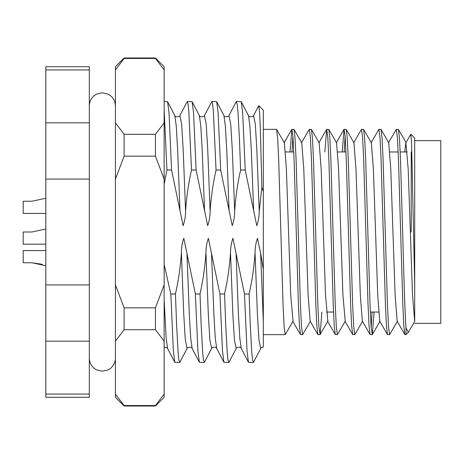 <?xml version="1.0" encoding="UTF-8"?>
<svg xmlns="http://www.w3.org/2000/svg" width="464" height="464" viewBox="0 0 464 464"><rect width="100%" height="100%" fill="white"/><g stroke="black" fill="none" stroke-linecap="round" stroke-linejoin="round"><path stroke-width="0.7" d="M410.878 134.218L414.7 138.04L414.7 285.209L411.562 142.123L410.797 134.247L405.861 142.79L404.718 151.96M292.018 151.96L292.9 136.051M302.603 334.66L300.475 334.556L299.442 325.902L298.422 304.593L294.072 159.407L292.981 137.153L291.897 129.34L294.025 129.444L295.058 138.098L296.078 159.407L300.428 304.593L301.519 326.847L302.603 334.66L310.439 321.21M291.897 129.34L290.012 151.96M263.32 129.34L276.503 129.34L277.658 138.098L278.678 159.407L283.028 304.593L284.119 326.847L285.203 334.66L293.039 321.21L290.725 295.168L286.375 168.832L284.339 142.79L276.625 129.444M396.297 129.34L398.425 129.444L399.458 138.098L400.478 159.407L402.653 232C403.773 273.54 404.875 313.699 406 327.949L406 334.66L404.875 334.556L403.842 325.902L402.822 304.593L398.472 159.407L397.381 137.153L396.297 129.34L388.461 142.79M389.603 334.66L387.475 334.556L386.442 325.902L385.422 304.593L381.072 159.407L379.981 137.153L378.897 129.34L381.025 129.444L382.058 138.098L383.078 159.407L387.428 304.593L388.519 326.847L389.603 334.66L397.439 321.21M378.897 129.34L371.061 142.79M372.203 334.66L370.075 334.556L369.042 325.902L368.022 304.593L363.672 159.407L362.581 137.153L361.497 129.34L363.625 129.444L364.658 138.098L365.678 159.407L370.028 304.593L371.119 326.847L372.325 334.556L374.088 312.04M361.497 129.34L353.661 142.79M344.218 151.96L345.1 136.051M354.803 334.66L352.675 334.556L351.642 325.902L350.622 304.593L346.272 159.407L345.181 137.153L344.097 129.34L346.225 129.444L347.258 138.098L348.278 159.407L352.628 304.593L353.719 326.847L354.803 334.66L362.639 321.21M344.097 129.34L342.212 151.96M337.403 334.66L335.275 334.556L334.242 325.902L333.222 304.593L328.872 159.407L327.781 137.153L326.697 129.34L328.825 129.444L329.858 138.098L330.878 159.407L335.228 304.593L336.319 326.847L337.403 334.66L345.239 321.21L342.925 295.168L338.575 168.832L336.539 142.79L328.825 129.444M326.697 129.34L324.812 151.96M320.003 334.66L317.875 334.556L316.842 325.902L315.822 304.593L311.472 159.407L310.381 137.153L309.297 129.34L311.425 129.444L312.458 138.098L313.478 159.407L317.828 304.593L318.919 326.847L320.125 334.556L321.888 312.04M309.297 129.34L301.461 142.79M372.076 312.04L371.2 327.949M175.456 293.985C178.512 280.384 180.484 266.638 181.378 252.735L183.761 314.517L185.298 339.816L187.067 348.47L179.858 362.297L178.901 360.041L178.112 352.565L176.581 324.278L175.456 293.985L170.827 293.985L173.374 351.08L174.812 362.297L179.649 362.5M200.007 293.985C203.064 280.384 205.042 266.638 205.929 252.735L208.319 314.517L209.85 339.816L211.619 348.47L204.409 362.297L203.458 360.041L202.669 352.565L201.132 324.278L200.007 293.985L195.379 293.985L197.925 351.08L199.369 362.297L204.201 362.5M224.559 293.985C227.621 280.384 229.593 266.638 230.486 252.735L232.87 314.517L234.407 339.816L236.176 348.47L228.961 362.297L228.01 360.041L227.221 352.565L225.684 324.278L224.559 293.985L219.936 293.985L222.476 351.08L223.921 362.297L228.752 362.5M249.116 293.985C252.172 280.384 254.144 266.638 255.038 252.735L257.421 314.517L258.958 339.816L260.727 348.47L253.518 362.297L252.561 360.041L251.772 352.565L250.241 324.278L249.116 293.985L244.487 293.985L247.034 351.08L248.472 362.297L253.309 362.5M234.674 211.265L232.29 149.483L230.753 124.184L228.984 115.53L236.199 101.703L237.15 103.959L237.939 111.435L239.476 139.722L240.601 170.015C237.539 183.616 235.567 197.362 234.674 211.265C234.645 216.439 233.833 221.241 232.238 225.678L220.673 170.015L218.126 112.92L216.688 101.703L211.851 101.5L212.599 103.959L213.388 111.435L216.044 170.015C212.988 183.616 211.01 197.362 210.122 211.265C210.088 216.439 209.276 221.241 207.686 225.678L196.121 170.015L193.575 112.92L192.131 101.703L187.299 101.5L188.042 103.959L188.831 111.435L191.493 170.015C188.436 183.616 186.458 197.362 185.571 211.265C185.536 216.439 184.724 221.241 183.129 225.678L171.564 170.015L169.024 112.92L167.579 101.703L164.14 101.5M210.122 211.265L207.733 149.483L206.202 124.184L204.433 115.53L211.851 101.5M185.571 211.265L183.181 149.483L181.65 124.184L179.881 115.53L187.299 101.5M164.14 109.765L166.941 170.015L164.14 184.347M259.231 211.265L256.841 149.483L255.31 124.184L253.541 115.53L258.79 105.664L259.544 111.923L260.327 128.719L261.87 187.259L259.231 211.265C259.196 216.439 258.384 221.241 256.789 225.678L245.224 170.015L242.684 112.92L241.239 101.703L236.408 101.5M258.784 105.664L263.32 110.2L263.32 191.417L261.87 187.259M166.941 170.015L171.564 170.015M191.493 170.015L196.121 170.015M216.044 170.015L220.673 170.015M240.601 170.015L245.224 170.015M230.486 252.735C230.515 247.561 231.327 242.759 232.922 238.322L244.487 293.985M205.929 252.735C205.964 247.561 206.776 242.759 208.371 238.322L219.936 293.985M181.378 252.735C181.412 247.561 182.224 242.759 183.814 238.322L195.379 293.985M164.14 264.463L170.827 293.985M285.203 334.66L263.32 334.66L263.32 191.417M263.32 346.875L263.32 321.61L260.594 252.735L263.32 269.723M89.32 69.919L89.32 66.7L45.82 66.7L45.82 122.838L89.32 122.838L89.32 69.919L45.82 69.919M89.32 341.162L45.82 341.162L45.82 397.3L89.32 397.3L89.32 122.838M45.82 341.162L45.82 122.838M89.32 179.081L45.82 179.081M45.82 284.919L89.32 284.919M45.82 394.081L89.32 394.081M414.7 321.332L414.7 285.209M414.7 321.448L408.378 332.282L406 327.949M411.22 151.96L411.22 232M414.7 321.453L412.525 295.168L408.175 168.832L405.861 142.79M404.875 334.556L397.161 321.21L395.125 295.168L390.775 168.832L388.739 142.79L381.025 129.444M387.475 334.556L379.761 321.21L377.725 295.168L373.375 168.832L371.339 142.79L363.625 129.444M370.075 334.556L362.361 321.21L360.325 295.168L355.975 168.832L353.939 142.79L346.225 129.444M320.125 334.556L327.839 321.21L325.525 295.168L321.175 168.832L319.139 142.79L311.425 129.444M317.875 334.556L310.161 321.21L308.125 295.168L303.775 168.832L301.739 142.79L294.025 129.444M255.038 252.735C255.072 247.561 255.884 242.759 257.474 238.322L260.594 252.735M414.7 323.35L440.8 323.35L440.8 140.65L414.7 140.65M155.44 58L124.12 58L124.12 58.458L155.44 58.458L155.44 58L164.14 66.7L164.14 397.3L155.44 406L155.44 405.542L124.12 405.542L124.12 406L115.42 397.3L115.42 284.919L124.12 307.847L124.12 329.695L155.44 329.695L155.44 307.847L124.12 307.847M124.12 58L115.42 66.7L115.42 284.919M155.44 156.153L124.12 156.153L124.12 134.305L155.44 134.305L155.44 156.153L164.14 179.081M124.12 405.542L115.693 394.499M115.42 341.162L124.12 329.695M115.42 179.081L124.12 156.153M124.12 134.305L115.42 122.838M115.42 69.919L124.12 58.458M164.14 394.081L155.44 405.542M155.44 329.695L164.14 341.162M164.14 284.919L155.44 307.847M164.14 122.838L155.44 134.305M155.44 58.458L164.14 69.919M45.82 229.025L31.9 232L23.2 232L23.2 244.18L45.82 244.18M45.82 198.261L31.9 201.243L23.2 201.243L23.2 213.423L45.82 213.423M23.2 250.577L45.82 250.577L23.2 250.577L23.2 262.757L31.9 262.757L45.82 265.739M42.201 264.358L31.9 262.757L41.893 264.26M229.117 211.265L226.734 149.483L225.33 125.68L223.897 115.53L216.688 101.703M204.566 211.265L202.176 149.483L200.773 125.68L199.346 115.53L192.131 101.703M180.015 211.265L177.625 149.483L176.221 125.68L174.789 115.53L167.579 101.703M253.675 211.265L251.285 149.483L249.881 125.68L248.449 115.53L241.239 101.703M236.176 348.47C234.999 348.081 240.427 345.779 241.263 348.47L239.83 338.32L238.426 314.517L236.043 252.735M211.619 348.47C210.447 348.081 215.876 345.779 216.711 348.47L215.279 338.32L213.875 314.517L211.485 252.735M187.067 348.47C185.89 348.081 191.319 345.779 192.154 348.47L190.727 338.32L189.318 314.517L186.934 252.735M164.14 347.153L166.773 347.548L167.603 348.47L166.17 338.32L164.14 299.901M378.618 312.04L370.318 312.04M333.512 312.04L326.418 312.04M228.984 115.53C230.161 115.919 224.733 118.221 223.897 115.53M204.433 115.53C205.61 115.919 200.181 118.221 199.346 115.53M179.881 115.53C181.053 115.919 175.624 118.221 174.789 115.53M253.541 115.53C254.713 115.919 249.284 118.221 248.449 115.53M241.263 348.47L248.472 362.297M216.711 348.47L223.921 362.297M192.154 348.47L199.369 362.297M167.603 348.47L174.812 362.297M408.378 332.282L406 334.66M407.276 151.96L400.188 151.96M398.176 151.96L389.876 151.96M345.976 151.96L337.676 151.96M293.776 151.96L285.476 151.96M372.325 334.556L380.039 321.21M398.425 129.444L406.139 142.79M352.675 334.556L344.961 321.21M343.975 129.444L336.261 142.79M335.275 334.556L327.561 321.21M326.575 129.444L318.861 142.79M300.475 334.556L292.761 321.21M291.775 129.444L284.061 142.79M260.727 348.47C260.449 348.133 261.313 347.646 263.32 347.014M115.42 358.15C115.623 364.402 110.078 369.431 108.112 369.872L102.37 371.2L96.628 369.872C91.965 367.355 89.529 363.445 89.32 358.15M115.42 105.85C115.211 100.555 112.775 96.645 108.112 94.128L102.37 92.8L96.814 94.041C92.04 96.529 89.54 100.468 89.32 105.85M155.44 406L124.12 406"/></g></svg>
